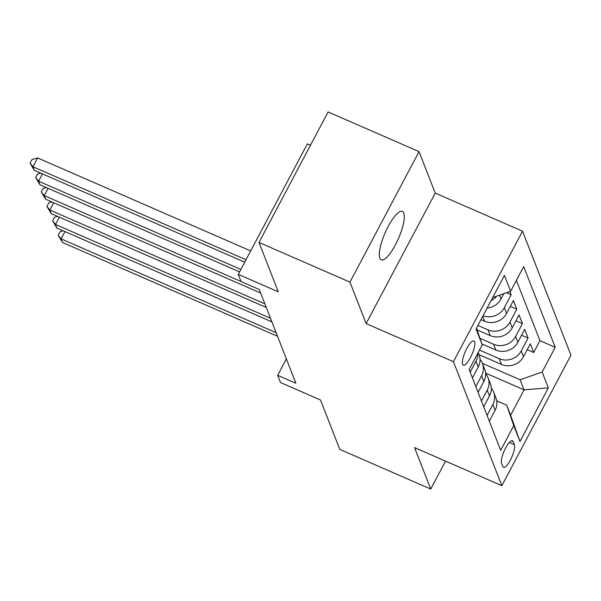 <?xml version="1.0" encoding="UTF-8"?>
<svg xmlns="http://www.w3.org/2000/svg" width="601" height="601" viewBox="0 0 601 601"><rect width="100%" height="100%" fill="white"/><g stroke="black" fill="none" stroke-linecap="round" stroke-linejoin="round"><path stroke-width="0.9" d="M379.862 258.19A26.414 7.257 113.6 0 0 381.244 259.835A26.414 7.257 113.6 0 0 396.983 241.745A26.414 7.257 113.6 0 0 403.759 213.047A26.414 7.257 113.6 0 0 402.377 211.409A26.414 7.257 113.6 0 0 386.638 229.499A26.414 7.257 113.6 0 0 379.862 258.19M462.612 364.394A13.207 3.629 113.6 0 0 463.303 365.213A13.207 3.629 113.6 0 0 471.176 356.168A13.207 3.629 113.6 0 0 474.565 341.819A13.207 3.629 113.6 0 0 473.866 341A13.207 3.629 113.6 0 0 466 350.045A13.207 3.629 113.6 0 0 462.612 364.394M310.469 145.232L307.359 143.872L238.266 274.372L241.084 281.584L259.271 289.517L295.865 383.25L277.677 375.309L280.487 382.521L320.506 399.981L339.79 449.375L430.737 489.056L445.529 461.117M419.04 151.625L328.093 111.944L259.001 242.443L349.947 282.124L366.129 323.578L453.439 361.674L522.532 231.182L435.222 193.086L419.04 151.625L349.947 282.124M453.439 361.674L501.858 485.691L570.95 355.199L522.532 231.182M472.446 377.946L478.216 367.038A16.512 15.303 -21.3 0 0 479.05 354.68L501.474 364.446A16.512 15.303 -21.3 0 0 523.494 356.686L530.307 343.817L533.688 352.471L527.22 349.647M479.485 350.067L499.221 358.677A16.512 15.303 -21.3 0 0 521.24 350.924L528.061 338.047L521.593 335.23M528.061 338.047L524.681 329.393L517.867 342.269A16.512 15.303 -21.3 0 1 495.84 350.03L481.927 343.952M477.044 329.859L490.213 335.606A16.512 15.303 -21.3 0 0 512.232 327.845L519.046 314.977L522.427 323.631L515.958 320.806M481.01 319.627L484.586 321.189A16.512 15.303 -21.3 0 0 506.605 313.429L513.419 300.553L516.8 309.207L510.332 306.39M509.888 291.515L511.166 294.79L506.448 292.725M514.403 444.702L513.164 441.532A12.794 3.516 113.6 0 0 512.495 440.736A12.794 3.516 113.6 0 0 504.87 449.503A12.794 3.516 113.6 0 0 501.587 463.401L502.827 466.571A12.794 3.516 113.6 0 0 503.495 467.368A12.794 3.516 113.6 0 0 511.12 458.601A12.794 3.516 113.6 0 0 514.403 444.702L509.31 442.479M476.473 328.199L482.235 344.861L469.163 369.555L500.693 450.307L513.765 425.621L506.688 405.164L496.727 400.814M482.235 344.861L476.045 329.002L504.427 275.393L510.625 291.252L523.696 266.566L555.219 347.318L542.147 372.011L548.345 387.87L519.963 441.48L513.765 425.621M477.923 325.457L487.959 329.836L490.213 335.606M479.974 338.318L493.594 344.26L495.84 350.03M533.688 352.471L539.946 340.654L516.402 280.344M487.133 308.058A16.512 15.303 -21.3 0 0 500.971 299.005L503.811 293.656M511.166 294.79L504.352 307.659A16.512 15.303 158.7 0 1 483.076 315.72M516.8 309.207L509.979 322.083A16.512 15.303 158.7 0 1 487.959 329.836M522.427 323.631L515.613 336.5A16.512 15.303 158.7 0 1 493.594 344.26M487.08 415.441L492.858 404.533A16.512 15.303 -21.3 0 0 493.684 392.175A16.512 15.303 -21.3 0 0 491.272 388.133M489.334 421.203L495.111 410.295A16.512 15.303 -21.3 0 0 495.938 397.945L493.684 392.175M483.707 406.787L489.477 395.879A16.512 15.303 -21.3 0 0 490.311 383.521L488.057 377.759A16.512 15.303 158.7 0 1 487.231 390.109L481.454 401.017M478.073 392.363L483.85 381.455A16.512 15.303 -21.3 0 0 484.676 369.104L482.423 363.335A16.512 15.303 158.7 0 1 481.596 375.693L475.819 386.601M477.75 353.335A16.512 15.303 158.7 0 1 475.969 361.269L470.192 372.177M506.688 405.164L510.625 415.253L524.072 389.861L520.128 379.764L542.147 372.011M485.6 373.078L524.072 389.861L548.345 387.87M482.415 363.312L520.128 379.764M238.266 274.372L278.278 291.831L259.001 242.443M501.858 485.691L414.547 447.595L430.737 489.056M286.361 358.91L277.677 375.309M539.946 340.654L555.219 347.318M485.646 373.709A16.512 15.303 158.7 0 1 488.057 377.759M480.011 359.293A16.512 15.303 158.7 0 1 482.423 363.335M510.625 291.252L492.685 297.578M496.764 296.135A16.512 15.303 158.7 0 1 491.115 300.545M510.625 415.253L519.963 441.48M366.129 323.578L435.222 193.086M64.968 231.58L61.107 238.875L276.129 332.691M62.512 242.481L58.199 235.246L61.107 238.875L62.512 242.481L277.534 336.297M58.199 235.246L60.07 231.716L63.188 230.807M59.334 217.164L55.48 224.451L270.495 318.267M56.885 228.057L52.572 220.822L55.48 224.451L56.885 228.057L271.9 321.873M52.572 220.822L54.436 217.299L57.561 216.39M53.707 202.74L49.845 210.034L264.868 303.851M51.25 213.64L46.938 206.406L49.845 210.034L51.25 213.64L266.273 307.457M46.938 206.406L48.809 202.875L51.926 201.966M48.072 188.323L44.219 195.61L241.046 281.493M45.623 199.216L41.311 191.982L44.219 195.61L45.623 199.216L260.646 293.033M41.311 191.982L43.174 188.459L46.3 187.55M42.446 173.899L38.584 181.194L240.866 269.451M39.997 184.792L35.677 177.565L38.584 181.194L39.997 184.792L239.581 271.885M35.677 177.565L37.547 174.035L40.673 173.126M250.685 250.917L37.623 157.95L32.957 166.77L246.012 259.737M34.362 170.376L30.05 163.141L32.957 166.77L34.362 170.376L244.727 262.164M30.05 163.141L31.921 159.618L37.623 157.95M482.716 316.404L484.586 321.189M499.221 358.677L501.474 364.446M521.24 350.924L523.494 356.686M499.476 295.181L500.971 299.005M504.352 307.659L506.605 313.429M509.979 322.083L512.232 327.845M515.613 336.5L517.867 342.269M492.858 404.533L495.111 410.295M487.231 390.109L489.477 395.879M481.596 375.693L483.85 381.455M475.969 361.269L478.216 367.038M511.459 440.788L513.164 441.532M478.193 352.502L479.05 354.68"/></g></svg>
